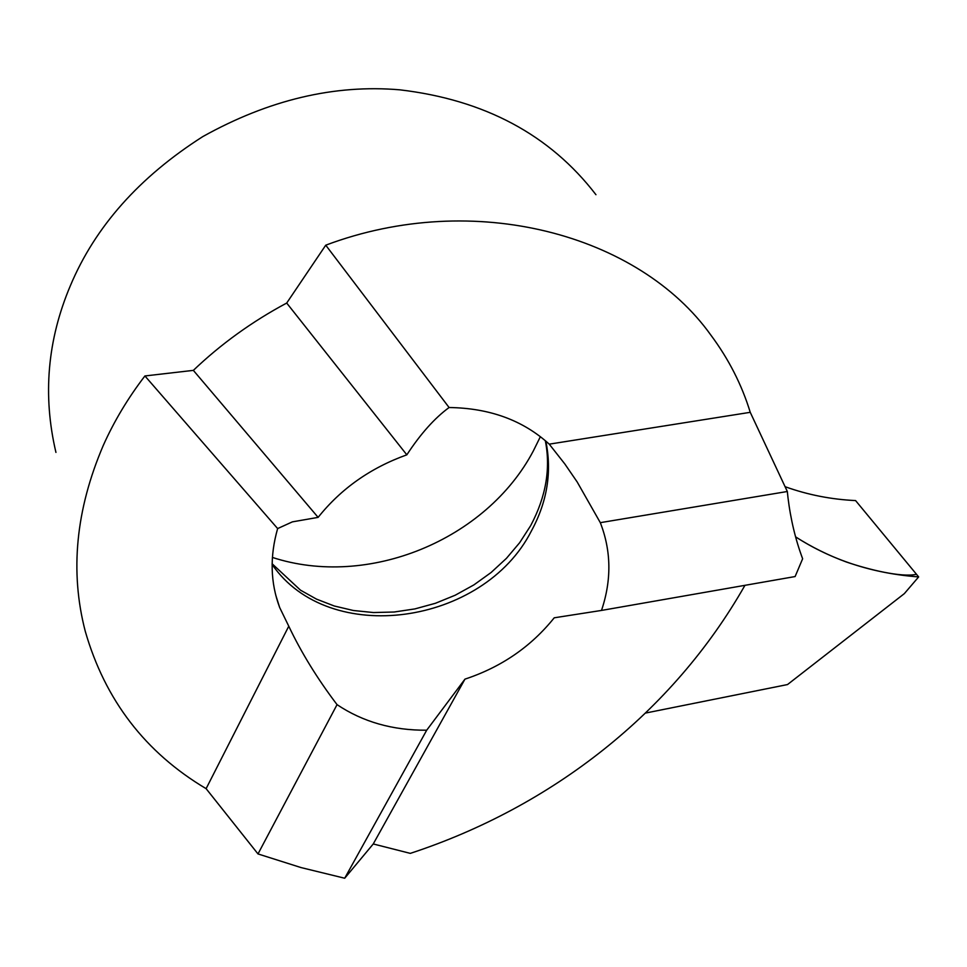 <?xml version="1.0" encoding="UTF-8"?>
<svg xmlns="http://www.w3.org/2000/svg" width="967" height="967" viewBox="0 0 967 967"><rect width="100%" height="100%" fill="white"/><g stroke="black" fill="none" stroke-linecap="round" stroke-linejoin="round"><path stroke-width="1.45" d="M337.048 704.641C317.406 678.761 301.305 652.616 288.77 626.205L206.116 788.661C145.34 752.544 105.052 700.072 85.253 631.246C69.745 571.618 75.777 509.633 103.336 445.303C114.118 421.177 127.982 398.066 144.917 375.958L193.352 370.373L318.119 517.369C340.988 488.698 370.566 467.847 406.829 454.828C420.536 433.881 434.63 418.107 449.087 407.518C489.653 408.086 523.038 420.307 549.244 444.155L564.813 463.942L577.178 481.965L600.314 522.663C611.301 550.912 611.7 580.164 601.498 610.431L554.224 617.804C531.052 646.669 501.293 667.121 464.958 679.136L373.25 843.961L344.699 878.229L426.701 730.206C392.795 730.46 362.915 721.938 337.048 704.641L257.996 853.934L301.063 867.58L344.699 878.229M318.119 517.369L292.385 521.866L277.638 528.574L144.917 375.958M272.392 557.427C368.064 588.685 486.365 540.033 533.337 450.936L540.384 436.661M595.95 194.705C549.909 134.764 484.515 99.806 399.782 89.822C334.389 84.262 268.729 99.855 202.804 136.589C139.296 177.058 95.153 226.737 70.398 285.628C47.383 339.949 42.56 395.539 55.941 452.411M193.352 370.373C220.947 344.022 252.073 321.588 286.703 303.046L406.829 454.828M449.087 407.518L325.746 245.183L286.703 303.046M325.746 245.183C474.543 189.266 639.235 234.691 710.89 335.138C728.683 359.035 741.798 384.757 750.247 412.317L549.244 444.155M601.498 610.431L795.116 576.55L802.634 558.757C795.515 539.719 790.619 519.303 787.972 497.522L787.331 491.502L750.247 412.317M426.701 730.206L464.958 679.136M206.116 788.661L257.996 853.934M787.331 491.502L600.314 522.663M744.953 585.325C672.742 712.389 551.746 806.949 410.31 853.377L373.25 843.961M288.77 626.205L279.644 607.469C270.373 582.642 269.708 556.351 277.638 528.574M795.587 536.878C811.627 547.092 828.574 555.481 846.463 562.045C868.571 569.575 901.57 577.698 916.498 574.301L855.577 500.58C831.245 499.431 807.832 494.838 785.349 486.788C807.832 494.838 831.245 499.431 855.577 500.58L918.65 576.912L904.338 593.629L787.501 684.563L645.509 713.066M795.575 536.83C831.656 560.111 872.681 573.479 918.65 576.912M272.114 564.45C329.167 647.576 483.609 624.996 531.391 530.98C547.274 501.764 552.084 471.799 545.823 441.085M272.126 563.761L300.483 590.16L316.535 599.141L334.28 605.995L353.39 610.503L373.48 612.546L394.137 612.014L414.916 608.908L435.416 603.287L455.203 595.225L473.878 584.902L491.067 572.537L506.43 558.358L519.666 542.692L530.52 525.879M530.883 525.226C546.017 496.579 550.827 468.391 545.303 440.638M279.644 607.469L275.776 595.225"/></g></svg>

